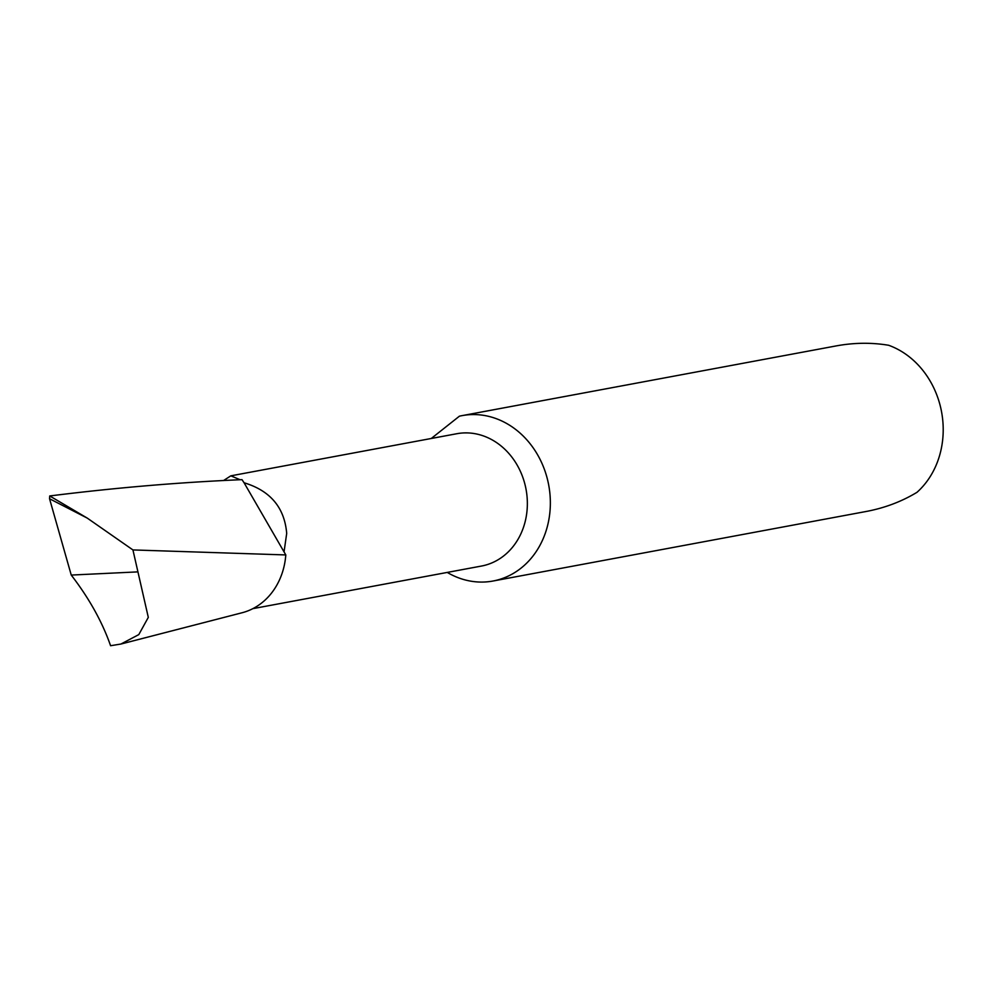 <?xml version="1.0" encoding="UTF-8"?>
<svg xmlns="http://www.w3.org/2000/svg" width="991" height="991" viewBox="0 0 991 991"><rect width="100%" height="100%" fill="white"/><g stroke="black" fill="none" stroke-linecap="round" stroke-linejoin="round"><path stroke-width="1.49" d="M252.854 608.647L481.477 566.047A67.301 57.874 -100.6 0 0 525.948 488.823A67.301 57.874 -100.6 0 0 456.814 433.724L230.829 475.841L223.495 480.573M284.095 551.566L286.696 533.406C284.516 507.553 270.308 490.681 244.071 482.766L285.804 554.935L132.93 549.931L148.303 617.381L138.802 634.599L120.927 644.039L110.583 645.723C102.259 621.877 89.14 598.329 71.241 575.065L137.328 571.906M447.251 572.426A84.124 72.343 -100.6 0 0 493.01 581.023A84.124 72.343 -100.6 0 0 493.506 580.924A84.124 72.343 -100.6 0 0 548.593 484.488A84.124 72.343 -100.6 0 0 462.178 415.613A84.124 72.343 -100.6 0 0 461.682 415.7A84.124 72.343 -100.6 0 0 459.415 416.183L431.271 438.48M865.515 511.591L867.1 511.306C885.285 507.764 901.909 501.434 916.985 492.316A84.124 72.343 -100.6 0 0 941.45 411.277A84.124 72.343 -100.6 0 0 888.667 345.277C871.287 342.378 853.486 342.638 835.289 346.082L462.178 415.613M120.927 644.039L242.101 612.748A69.481 59.745 -100.6 0 0 285.804 554.935M71.241 575.065L49.55 498.758L49.723 495.958C115.439 487.733 179.544 482.295 242.002 479.656L244.071 482.766M132.93 549.931L87.245 518.095L49.723 495.958M240.132 479.743L230.829 475.841M49.55 498.758L87.245 518.095M866.307 511.455L493.01 581.023"/></g></svg>
